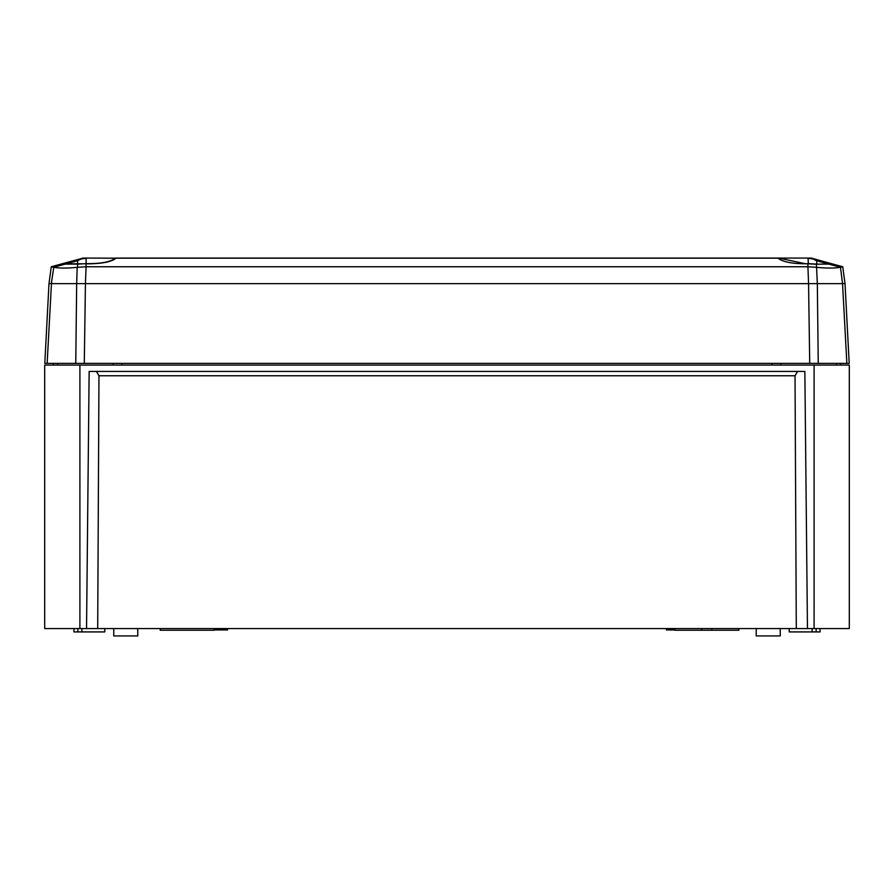 <?xml version="1.0" encoding="UTF-8"?>
<svg xmlns="http://www.w3.org/2000/svg" width="894" height="894" viewBox="0 0 894 894"><rect width="100%" height="100%" fill="white"/><g stroke="black" fill="none" stroke-linecap="round" stroke-linejoin="round"><path stroke-width="1.34" d="M814.099 365.054L849.3 365.054L849.3 628.56L814.099 628.56L814.099 365.054L44.7 365.054L44.7 628.56L79.901 628.56L79.901 365.054M797.582 371.423L795.034 375.771L98.966 375.771L97.703 628.56L814.099 628.56M97.703 628.56L79.901 628.56M807.461 628.56L804.857 371.423L89.143 371.423L86.539 628.56M772.058 363.377L772.058 365.054M121.942 363.377L121.942 365.054M842.494 363.377L840.651 363.377L840.651 365.054M820.066 628.56L820.066 631.913L789.223 631.913L789.223 628.56M795.034 375.771L796.297 628.56M96.418 371.423L98.966 375.771M780.205 628.56L780.272 635.936L756.201 635.936L756.268 628.56M674.814 629.935L666.421 629.935L666.421 628.56M44.7 628.56L44.7 371.423M52.902 363.377L51.506 363.377L53.349 363.377L53.349 365.054M73.934 628.56L73.934 631.913L104.777 631.913L104.777 628.56M113.795 628.56L113.728 635.936L137.799 635.936L137.732 628.56M214.158 629.935L227.579 629.935L227.579 628.56M160.194 628.56L160.205 630.236L214.158 630.236L214.169 628.56M674.802 628.56L674.814 630.236L738.824 630.236L738.835 628.56M845.031 283.8L849.199 363.377L846.864 363.366L849.199 363.377M809.718 363.377L808.567 283.655L85.433 283.655L84.282 363.377L846.864 363.377L842.539 283.655L845.02 283.655L817.328 283.655L818.245 363.366M62.681 263.652L51.271 266.758L62.144 263.797L86.092 263.797L86.092 266.758L807.93 266.758L808.567 283.655L817.328 283.655L816.423 264.266L831.856 263.797L842.729 266.758L840.237 267.328C834.27 268.323 826.458 268.323 816.825 267.328M44.801 363.377L47.136 363.366L44.801 363.377L48.98 283.655L51.461 283.655L51.427 284.415M48.98 283.655L51.271 266.758L53.517 267.284L51.271 266.758L48.969 283.8M86.092 266.758L77.175 267.328C67.542 268.323 59.73 268.323 53.763 267.328L51.293 283.655M77.175 267.328L76.672 283.655L51.461 283.655L47.136 363.366L84.282 363.377M829.397 264.266L840.483 267.284L842.729 266.758L831.543 263.775M831.286 263.663L811.361 258.064L116.209 258.064L777.992 258.187C782.898 262.054 792.877 263.931 807.908 263.797L816.423 264.266M86.092 263.797L89.277 263.853C102.866 263.596 111.772 261.707 116.008 258.187L83.164 258.064L62.647 263.663L83.176 258.064M840.483 267.284L842.539 283.655L844.919 327.584M807.93 266.758L816.423 267.284M842.729 266.758L845.02 283.655L842.729 266.758M51.707 281.8L51.55 282.985M75.755 363.377L76.672 283.655L85.433 283.655L86.07 266.758M82.304 258.31L80.035 259.081L86.103 258.31L86.103 263.663C101 263.786 110.755 261.92 115.393 258.064M86.103 263.663L77.588 264.121L77.588 260.735L65.139 264.121L77.588 264.121M65.139 264.121L62.457 263.775M86.975 258.064L86.103 258.31M81.455 258.869L77.588 260.735M812.691 258.869L816.624 260.735L816.848 264.121L808.377 263.663L808.031 258.31L814.088 259.081L810.869 258.064M812.076 258.4L831.543 263.708M831.409 263.663L829.062 264.121L816.624 260.735M816.848 264.121L829.062 264.121M778.719 258.064L805.203 263.708L808.377 263.663M808.031 258.31L807.137 258.064M831.386 263.652L811.752 258.31M780.842 363.377L780.842 365.054M812.11 631.913L812.11 628.56M816.144 631.913L816.144 628.56M113.158 363.377L113.158 365.054M81.89 631.913L81.89 628.56M77.856 631.913L77.856 628.56M701.79 630.236L701.79 628.56M711.847 630.236L711.847 628.56M77.577 264.266L77.577 267.284M53.517 267.284L64.603 264.266M116.008 258.187L777.992 258.187M807.908 266.758L807.908 263.797M836.493 363.377L836.493 365.054M57.507 363.377L57.507 365.054"/></g></svg>
